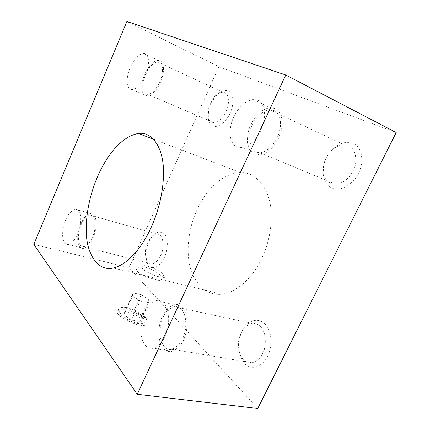 <?xml version="1.0" encoding="UTF-8"?>
<svg xmlns="http://www.w3.org/2000/svg" width="430" height="430" viewBox="0 0 430 430"><rect width="100%" height="100%" fill="white"/><g stroke="black" fill="none" stroke-linecap="round" stroke-linejoin="round"><path stroke-width="0.32" stroke-dasharray="2.15 1.61" d="M157.955 280.161C162.631 281.435 167.399 281.924 165.195 279.581L164.056 278.264C162.395 276.517 159.691 274.421 155.94 271.98C151.634 269.438 148.205 267.895 145.641 267.352L141.088 266.799C135.697 267.691 135.117 269.863 139.352 273.308C142.943 276.065 154.015 279.366 157.955 280.161M162.341 273.657L163.201 274.684C164.84 276.743 163.067 277.366 157.875 276.565C143.921 271.948 138.175 266.245 144.292 265.622L147.786 266.165C155.617 268.863 160.465 271.362 162.341 273.657M261.596 258.742C255.275 272.346 240.913 291.529 221.945 294.163C204.691 296.77 190.501 279.306 188.63 258.796C186.545 238.376 192.017 220.794 197.01 209.835C202.885 196.553 217.988 173.86 240.273 172.516C255.791 171.731 268.938 188.103 270.825 208.518C272.846 228.857 267.143 247.272 261.596 258.742M33.809 244.374L129.097 267.675L218.859 66.693L126.888 21.5M257.731 408.5L129.097 267.675M117.836 313.696C114.944 310.675 116.073 308.708 121.233 307.794C131.311 307.901 145.044 316.598 146.232 319.259L147.038 320.334C149.307 323.107 147.71 327.165 137.374 324.704C126.415 320.818 119.906 317.152 117.836 313.696M145.555 317.593C144.491 315.195 132.021 307.31 122.91 307.208C118.524 307.848 117.374 309.428 119.465 311.943L119.889 312.524C120.717 314.841 133.139 322.941 142.577 323.193C147.087 322.613 148.323 321.07 146.281 318.56L145.555 317.593M120.631 314.244C121.728 316.152 129.129 321.672 137.842 323.43L140.879 323.769C145.464 322.785 146.216 320.941 143.131 318.232C140.691 315.212 135.251 312.416 126.823 309.831C119.948 309.32 117.761 310.616 120.255 313.723L120.631 314.244M139.793 321.559L148.371 302.758L148.828 299.565L140.368 318.109L139.793 321.559L131.542 319.968L123.974 314.9L132.488 296.028L140.148 301.005L131.542 319.968M140.368 318.109L132.918 313.164L141.287 294.711L133.176 292.927L124.781 311.54L132.918 313.164M124.781 311.54L123.974 314.9M140.148 301.005L148.371 302.758M132.488 296.028L133.176 292.927M141.287 294.711L148.828 299.565M218.859 66.693L396.191 132.505M358.41 173.365C355.707 180.53 342.731 193.462 331.009 187.7C319.979 181.078 322.645 164.566 326.3 158.261C328.966 151.537 340.517 138.906 352.874 143.212C364.957 148.673 362.501 166.91 358.41 173.365M267.578 356.126C265.057 362.834 253.904 372.762 244.557 363.576L240.445 356.879C238.07 348.02 238.118 340.71 240.596 334.959C242.439 327.853 252.448 314.389 264.391 323.236C274.007 332.25 271.19 350.531 267.578 356.126M164.448 257.317C162.54 262.553 154.918 271.335 149.172 265.778L147.571 263.456C143.722 252.302 147.941 242.369 151.919 237.043C155.364 232.168 159.326 230.953 163.803 233.399C169.64 238.956 167.012 252.743 164.448 257.317M230.12 113.025C228.104 118.535 219.488 129.172 212.436 125.791C210.544 124.716 209.276 122.91 208.631 120.368C207.271 109.505 210.426 103.093 216.102 95.879C219.821 91.52 223.863 89.843 228.228 90.854C235.398 94.186 232.942 107.925 230.12 113.025M226.132 111.209C228.932 106.624 230.555 92.805 222.831 92.235C219.698 92.423 216.908 93.955 214.462 96.831L210.103 103.668C208.12 107.36 207.48 111.95 208.174 117.449C209.012 120.615 210.824 122.313 213.597 122.534C219.359 122.464 224.465 115.24 226.132 111.209M159.31 62.226L157.686 61.931C152.166 62.307 147.055 70.525 145.372 74.788C143.158 79.244 140.605 90.88 145.657 93.944L147.689 94.385C153.51 93.649 158.622 85.135 160.288 80.571C162.551 75.567 164.233 64.634 159.31 62.226M144.7 74.471C146.544 69.8 152.15 60.77 158.219 60.356L159.981 60.678C165.389 63.291 163.561 75.293 161.073 80.797C159.24 85.812 153.634 95.148 147.253 95.96L145.001 95.471C139.476 92.084 142.282 79.351 144.7 74.471M145.216 53.772L143.496 53.481C137.557 54.003 131.967 63.215 130.113 67.962C127.688 72.928 124.786 85.828 130.145 89.16L132.338 89.617C136.858 89.612 143.787 80.974 146.453 72.976C149.812 64.247 148.941 54.75 145.216 53.772M160.691 255.404C163.889 251.018 164.835 233.571 156.692 234.113C154.112 234.576 151.967 236 150.269 238.397L147.651 242.848C145.066 247.513 144.716 253.437 146.598 260.618C147.882 263.063 149.624 264.203 151.817 264.031C156.16 262.531 159.116 259.655 160.691 255.404M93.041 216.15L89.897 214.989C85.726 216.79 82.829 219.993 81.206 224.6C79.201 228.599 76.551 240.23 80.458 245.379L83.915 246.782C88.607 244.46 91.73 240.596 93.288 235.199C95.213 230.41 96.594 220.128 93.041 216.15M80.684 224.008C82.463 218.956 85.64 215.435 90.225 213.457L93.654 214.72C97.562 219.064 96.062 230.351 93.944 235.619C92.283 240.316 88.757 247.024 83.662 248.336C82.2 248.561 80.931 248.046 79.851 246.782C75.583 241.117 78.491 228.389 80.684 224.008M78.518 210.367L75.185 209.13C70.692 211.184 67.553 214.774 65.758 219.902C63.559 224.352 60.56 237.252 64.645 242.934C65.683 244.197 66.913 244.713 68.338 244.471C73.32 243.09 76.846 236.263 78.529 231.496C80.663 226.148 82.27 214.71 78.518 210.367M262.59 353.519C265.004 349.52 265.804 343.548 264.982 335.604C262.768 327.123 258.478 323.059 252.109 323.43C246.551 325.295 242.918 328.472 241.225 332.949L240.048 335.771C237.957 340.635 237.914 346.795 239.918 354.25C242.735 360.716 246.793 363.576 252.098 362.823C257.355 360.963 260.849 357.862 262.59 353.519M181.336 309.116C179.068 306.886 176.623 306.058 174 306.633C168.667 308.826 165.099 312.363 163.287 317.238C160.492 322.21 157.353 337.631 164.013 346.257C166.442 348.977 169.141 349.972 172.102 349.246C178.391 346.247 182.368 341.474 184.035 334.916C186.432 328.515 187.045 315.308 181.336 309.116M162.411 316.249C164.389 310.89 168.313 307.004 174.177 304.601C177.036 303.978 179.702 304.875 182.186 307.294C188.464 314.05 187.813 328.558 185.185 335.604C183.352 342.807 178.987 348.058 172.102 351.342C168.829 352.154 165.856 351.052 163.185 348.037C155.907 338.544 159.358 321.688 162.411 316.249M164.018 303.37C161.61 300.925 158.998 300.033 156.181 300.688C150.398 303.182 146.501 307.16 144.491 312.621C141.427 318.173 137.837 335.325 144.867 344.93C147.038 347.822 149.946 348.923 153.58 348.241C160.282 345.569 164.932 339.125 167.539 328.896C170.119 318.668 168.06 307.289 164.018 303.37M353.025 170.909C357.545 164.937 357.851 144.975 344.091 144.754C334.879 145.012 328.343 153.467 326.176 158.278C321.78 164.034 321.35 184.362 335.669 184.233C344.382 183.739 350.783 175.773 353.025 170.909M273.974 110.494L269.777 109.817C260.892 110.671 254.264 120.147 251.98 125.436C248.809 131.161 245.852 146.63 254.689 151.844L259.957 152.822C269.508 151.263 275.985 141.244 278.205 135.294C281.311 128.618 282.349 114.364 273.974 110.494M250.824 124.888C253.324 119.094 260.601 108.666 270.373 107.736L274.921 108.462C284.128 112.66 283.026 128.317 279.608 135.67C277.167 142.217 270.072 153.193 259.596 154.913L253.764 153.822C244.106 148.065 247.363 131.15 250.824 124.888M257.618 100.255L253.136 99.588C243.487 100.684 236.199 111.375 233.667 117.293C230.19 123.706 226.793 140.916 236.247 146.63L241.993 147.657C250.045 146.893 259.564 136.036 262.708 125.754C266.804 114.353 263.8 102.146 257.618 100.255M165.195 279.581L163.201 274.684M144.292 265.622L141.088 266.799M221.945 294.163L113.197 268.03M153.795 139.368L240.273 172.516M121.233 307.794L122.91 307.208M146.281 318.56L147.038 320.334M142.577 323.193L140.879 323.769M120.255 313.723L119.465 311.943M214.462 96.831L216.102 95.879M208.174 117.449L208.631 120.368M157.686 61.931L222.831 92.235M213.597 122.534L147.689 94.385M143.496 53.481L158.219 60.356M147.253 95.96L132.338 89.617M150.269 238.397L151.919 237.043M146.598 260.618L147.571 263.456M89.897 214.989L156.692 234.113M151.817 264.031L83.915 246.782M75.185 209.13L90.225 213.457M83.662 248.336L68.338 244.471M240.048 335.771L240.596 334.959M239.918 354.25L240.445 356.879M174 306.633L252.109 323.43M252.098 362.823L172.102 349.246M156.181 300.688L174.177 304.601M172.102 351.342L153.58 348.241M269.777 109.817L344.091 144.754M335.669 184.233L259.957 152.822M253.136 99.588L270.373 107.736M259.596 154.913L241.993 147.657"/><path stroke-width="0.64" d="M97.244 177.407C92.041 189.662 85.919 209.077 86.236 231.184C86.349 253.394 97.551 271.808 113.197 268.03C130.381 264.111 144.829 242.02 151.537 226.546C157.396 213.495 163.9 192.694 163.481 170.436C163.185 148.081 152.381 131.295 138.417 133.472C118.347 136.831 103.415 162.594 97.244 177.407M33.809 244.374L137.245 394.283L285.762 74.992L126.888 21.5L33.809 244.374M285.762 74.992L396.191 132.505L257.731 408.5L137.245 394.283M138.417 133.472L153.795 139.368"/></g></svg>
